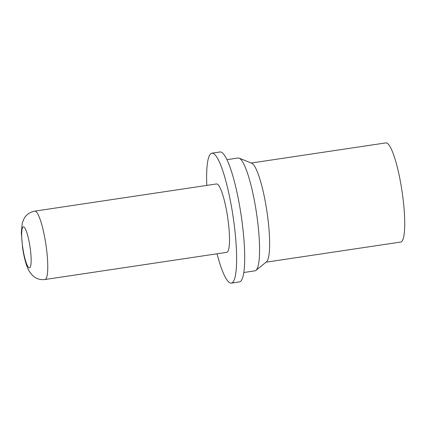 <?xml version="1.0" encoding="UTF-8"?>
<svg xmlns="http://www.w3.org/2000/svg" width="426" height="426" viewBox="0 0 426 426"><rect width="100%" height="100%" fill="white"/><g stroke="black" fill="none" stroke-linecap="round" stroke-linejoin="round"><path stroke-width="0.64" d="M44.986 279.525L226.738 252.336A34.575 6.086 -98.5 0 0 227.548 216.589A34.575 6.086 -98.5 0 0 216.509 183.952L34.756 211.136A34.575 6.086 81.5 0 1 45.891 244.433A34.575 6.086 81.5 0 1 44.986 279.525C40.156 280.058 36.05 278.748 32.653 275.595L29.586 271.809C26.742 267.32 24.431 259.503 22.647 248.358L21.3 232.617L22.29 223.022L24.117 218.501C26.439 214.496 29.985 212.041 34.756 211.136M243.816 272.507L254.972 270.835A57.047 10.043 -98.5 0 0 255.951 270.382A57.047 10.043 -98.5 0 0 256.468 212.931A57.047 10.043 -98.5 0 0 239.162 158.147A57.047 10.043 -98.5 0 0 238.091 158.003L226.936 159.67M239.162 158.147L251.718 163.227A50.13 8.829 81.5 0 1 266.921 211.371A50.13 8.829 81.5 0 1 266.468 261.857L255.951 270.382M206.786 185.406A65.689 11.566 81.5 0 1 211.69 153.222A65.689 11.566 81.5 0 1 211.908 153.179L219.986 151.97A65.689 11.566 81.5 0 1 241.143 215.226A65.689 11.566 81.5 0 1 239.423 281.9L231.345 283.109A65.689 11.566 81.5 0 1 217.015 253.795M211.908 153.179A65.689 11.566 81.5 0 1 232.878 215.194A65.689 11.566 81.5 0 1 231.345 283.109M251.228 163.03L385.865 142.891A50.13 8.829 81.5 0 1 402.011 191.162A50.13 8.829 81.5 0 1 400.701 242.048L266.058 262.187M22.855 248.278A20.746 3.653 81.5 0 1 25.464 229.124A20.746 3.653 81.5 0 1 30.901 264.637A20.746 3.653 81.5 0 1 22.855 248.278"/></g></svg>
